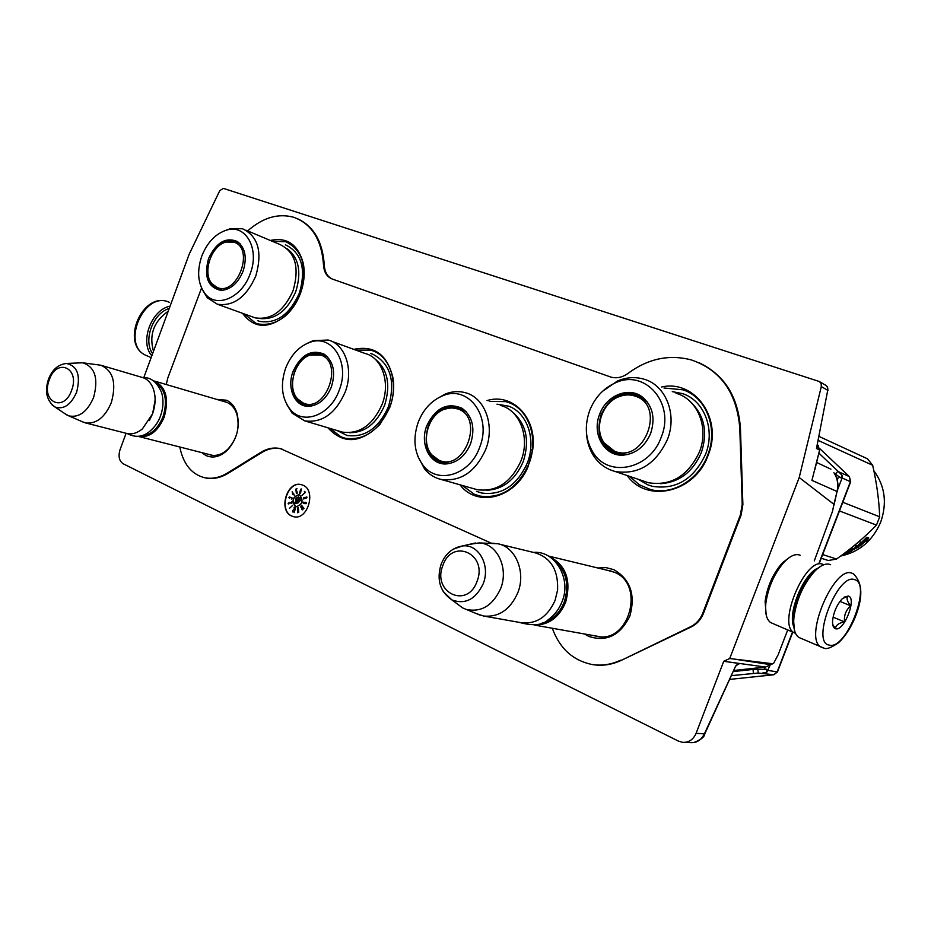 <?xml version="1.0" encoding="UTF-8"?>
<svg xmlns="http://www.w3.org/2000/svg" width="931" height="931" viewBox="0 0 931 931"><rect width="100%" height="100%" fill="white"/><g stroke="black" fill="none" stroke-linecap="round" stroke-linejoin="round"><path stroke-width="1.4" d="M597.9 568.003L606.058 567.607L613.925 569.702C630.392 579.373 635.698 594.828 629.868 616.054C620.186 635.512 606.43 642.274 588.59 636.327L584.563 633.988M216.632 399.376L226.501 400.225C231.4 402.46 234.868 406.719 236.928 413.003C240.245 426.887 237.068 439.269 227.385 450.173C220.286 456.784 213.164 458.576 206.03 455.573L201.736 452.594M270.362 240.466C286.934 236.916 297.862 244.388 303.157 262.856C305.159 272.597 304.262 282.756 300.457 293.335C297.012 302.459 291.997 309.988 285.421 315.958C268.058 329.237 253.779 328.352 242.56 313.316M353.78 349.358C374.553 345.029 387.668 354.804 393.161 378.708C394.453 388.157 393.348 397.677 389.845 407.278L379.999 424.361C360.821 443.447 343.469 444.587 327.933 427.795M487.041 400.586C512.457 392.533 537.175 417.879 532.776 449.289L527.935 467.001C514.924 498.469 476.951 507.651 460.007 484.807M627.191 475.555C646.882 503.694 695.131 492.639 708.154 455.201C723.224 419.008 695.085 379.348 661.685 386.982M699.216 362.822C724.446 374.856 738.202 396.757 740.459 428.528L742.88 504.579L741.088 515.099L740.413 514.866L702.8 613.11C700.287 619.394 696.225 623.933 690.627 626.726L621.28 660.358C611.667 664.85 601.915 666.235 592.023 664.501L591.488 664.397M740.413 514.866L742.205 504.346L739.796 428.26C736.91 392.952 720.792 370.189 691.454 359.96C669.249 354.129 648.139 358.586 628.134 373.308C622.618 377.334 616.95 378.626 611.132 377.171L332.158 278.986C326.874 276.821 324 272.166 323.523 265.021C321.684 239.663 311.676 223.731 293.474 217.202C277.938 213.094 262.67 217.668 247.658 230.923M201.55 288.028L167.789 378.033L166.265 384.526M282 449.091L280.557 448.672C274.005 447.136 267.465 448.358 260.924 452.315L227.513 472.983C219.635 477.731 211.872 479.279 204.215 477.615C192.333 474.379 184.478 465.384 180.637 450.651L179.764 446.985M280.557 448.672L491.382 543.204M552.304 628.25C559.508 648.104 572.495 660.149 591.29 664.362C601.182 666.096 610.934 664.722 620.558 660.219M223.58 401.424L227.164 402.46C231.738 404.554 234.973 408.534 236.893 414.388C239.989 427.329 237.021 438.873 227.99 449.045C222.567 454.2 216.923 456.225 211.069 455.108L208.812 454.409M607.384 570.296L614.274 572.204C645.52 583.83 629.414 643.868 597.004 636.338L594.304 635.722M741.088 515.099L703.499 613.285C700.985 619.557 696.935 624.096 691.326 626.877L621.28 660.358M323.523 265.021L324.314 265.323C324.744 272.143 327.409 276.716 332.32 279.044M297.094 218.529C313.631 225.965 322.696 241.56 324.314 265.323M281.36 448.917C274.808 447.38 268.268 448.591 261.727 452.547L228.328 473.192C220.449 477.952 212.687 479.5 205.029 477.824L203.761 477.498M291.543 515.995L293.754 516.74C307.777 520.476 316.552 490.532 303.006 485.226L301.05 484.574C287.051 480.722 278.078 510.397 291.543 515.995M126.092 433.276L120.041 449.72C118.109 456.318 119.145 460.996 123.16 463.754L678.49 741.134L682.714 742.368C688.859 742.589 693.316 739.586 696.085 733.337L723.736 661.278L729.729 658.52L799.217 477.51L821.305 386.574L821.177 383.7L819.489 381.57L223.359 188.376L219.774 190.646L189.202 254.175L143.793 377.625M301.481 484.679L301.318 484.644C287.318 480.78 278.346 510.456 291.81 516.053L293.672 516.728M787.719 629.938L778.165 654.737L773.696 663.186L770.705 664.687L765.526 667.05L723.736 661.289L739.575 663.535L735.723 665.898L704.453 733.721C701.218 740.075 696.667 743.043 690.779 742.659L690.767 742.659M772.579 663.733L729.729 658.52M814.288 560.904L832.535 511.259L833.932 504.334L799.217 477.51M295.395 506.452L296.186 506.72C302.517 504.497 303.681 500.564 299.689 494.908L298.921 494.652C292.59 496.84 291.415 500.773 295.395 506.452M292.683 505.289L289.46 508.349L292.683 505.289M289.483 502.717L291.962 503.101L291.845 501.681L291.531 502.903L289.46 502.449L288.144 503.403L288.761 503.985L289.157 502.74L291.566 503.217M292.287 498.143L289.622 496.956L288.901 497.422L289.494 498.353L289.622 497.212L291.845 497.98L291.322 499.097L292.287 498.143M292.194 491.696L292.718 494.547L293.614 494.303L294.277 495.339L292.194 491.696M296.139 491.673L296.896 491.114L297.059 492.918L296.221 492.58L296.64 493.581L297.268 493.058L296.105 489.52L296.966 488.717L295.907 489.066L296.139 491.673M300.829 491.975L300.876 490.777L300.143 490.963L300.841 489.427L301.33 490.148L301.144 488.868L299.549 492.639L300.003 493.581L300.829 491.975M301.981 495.362L305.368 492.418L304.67 491.393L304.937 492.615L301.981 495.362M305.112 497.375L303.425 497.957L303.553 498.981L306.439 497.98L306.823 496.945L305.391 497.445M303.82 502.112L302.843 502.379L303.669 503.275L306.415 503.462L305.345 502.275L304.321 502.391L304.39 503.322L303.576 502.996L303.82 502.112M301.493 505.219L303.995 508.454L301.493 505.219M302.633 508.291L300.701 506.173L302.133 509.676L302.924 509.594L302.633 508.291M298.351 507.721L298.711 512.504L298.351 507.721M297.722 507.907L297.664 512.772L297.722 507.907M295.616 507.849L294.161 512.585L295.616 507.849M293.23 510.2L295.197 507.744L294.219 507.197L294.778 508.105L292.765 510.654L292.741 511.945L293.533 511.561L292.869 511.305L293.23 510.2M735.723 665.898L704.755 733.861L696.085 733.337M764.246 669.238L765.503 667.062L770.868 664.699M814.893 469.492L819.559 450.232L811.937 480.384L837.039 491.487L833.932 504.334M833.932 472.715C837.539 478.313 838.575 484.574 837.039 491.487L834.025 505.102M818.198 445.414L816.475 448.498L827.729 390.298L816.475 448.498L819.327 449.882L818.198 445.414M298.921 494.652L299.13 494.71C292.846 496.933 291.682 500.866 295.662 506.511L296.233 506.72M288.261 503.822L288.843 503.974M288.156 503.566L288.796 503.939M291.415 497.771L292.183 497.992M289.867 497.224L290.542 497.41M296.454 493.325L297.036 493.523M299.514 493.081L300.096 493.488M300.143 490.963L300.888 490.846M304.356 491.766L305.298 492.499M305.042 497.48L306.916 497.352M304.286 497.445L304.879 498.201L303.715 498.83M304.158 502.996L306.287 502.798M304.181 503.473L305.159 503.741M303.669 503.275L304.716 503.601M303.308 503.077L304.204 503.403M303.041 502.868L303.843 503.205M302.133 509.676L302.761 509.862M301.9 509.408L302.668 509.792M300.701 506.173L302.435 509.536M294.01 507.674L295.057 508.082M819.606 450.034L817.627 444.832M296.698 498.038L299.084 497.724L298.246 496.06L298.607 497.62L296.163 497.992L295.872 499.284L296.721 499.784L296.698 498.038M298.281 502.705L300.399 500.331L297.676 502.856L298.63 502.787M296.686 502.484L300.771 498.69L300.282 497.736L296.209 501.53L295.802 500.715L294.545 503.776L297.094 503.299L296.686 502.484M293.707 493.744L292.893 494.349L292.73 492.534M303.681 498.644L304.065 497.724L305.252 497.806M305.368 502.496L306.206 503.671L304.542 503.066M301.632 506.627L300.922 506.557L301.016 507.581L302.912 509.629M295.965 499.47L296.663 499.796M295.872 499.284L296.5 499.598M299.049 497.759L297.292 497.771M296.128 501.367L295.185 503.659M296.209 501.53L300.504 498.166M292.427 492.452L293.859 493.989M300.55 492.336L299.724 492.708L300.434 491.056L300.701 492.371M306.52 497.259L306.52 497.91M489.264 401.389L505.824 401.622L508.792 402.588C528.866 409.559 538.863 438.827 528.994 463.661C517.811 488.1 501.437 498.9 479.884 496.06L474.286 494.233L462.276 485.458M272.236 241.257L285.84 241.723C302.947 250.323 307.812 267.534 300.434 293.335C290.018 316.459 275.82 326.653 257.84 323.907L255.699 323.197L244.481 314.015M664.012 388.006L682.97 389.81C706.198 397.13 718.453 428.423 707.723 455.05C698.669 479.919 672.263 495.513 650.583 489.555L639.306 484.772L629.612 476.369M355.828 350.103L370.654 350.103L372.947 350.859C390.555 356.934 398.864 383.921 389.74 407.184C379.254 430.436 364.417 440.794 345.215 438.233L340.897 436.802L330.028 428.423M820.677 566.292L813.205 571.832C802.359 583.946 795.714 598.761 793.247 616.299L794.399 630.031M830.615 564.733L829.672 564.361C825.506 563.185 820.595 565.396 814.928 570.994C803.5 583.76 796.494 599.389 793.887 617.858C793.049 627.913 794.678 634.43 798.798 637.409L801.021 638.363M854.565 579.641C837.609 572.507 810.436 642.995 829.3 645.113C846.407 650.338 872.242 583.516 854.565 579.641M848.246 596.026L842.357 598.633C836.992 604.522 833.734 611.795 832.605 620.442C832.302 625.283 833.303 628.053 835.607 628.762C844.138 631.614 857.218 597.749 848.246 596.026M832.698 624.457L835.514 628.53C835.84 625.167 838.831 622.955 844.51 621.896C843.882 615.414 845.953 610.061 850.713 605.813C847.117 601.507 846.221 598.272 848.025 596.131L844.08 597.19M850.713 605.813L839.96 601.403M844.51 621.896L833.082 617.125M152.614 353.652C142.92 340.502 152.987 313.107 169.233 308.464M151.823 355.793C139.382 342.166 151.346 309.569 170.082 306.171M795.54 633.371L793.875 632.591C777.071 624.084 805.583 556.633 822.736 564.267L823.842 564.721M793.875 626.994C787.242 613.192 803.756 573.135 818.174 568.061M772.8 623.502L770.659 622.583C766.527 619.615 764.921 613.18 765.841 603.265C768.226 586.926 774.476 573.042 784.589 561.637C790.186 555.993 795.074 553.759 799.264 554.934L800.218 555.307M766.178 614.809L765.096 601.426C767.319 586.204 773.137 573.275 782.564 562.638L789.977 557.087M168.22 311.21C153.801 321.439 148.89 334.799 153.487 351.266M153.406 380.732L153.464 380.744C165.776 386.074 169.361 398.177 164.217 417.018C158.072 431.204 149.658 437.71 138.975 436.569L137.858 436.267M155.43 382.373C165.287 388.983 167.836 400.388 163.088 416.611C157.735 429.307 150.205 435.731 140.488 435.883M155.116 400.027L152.614 413.76L149.332 420.579M102.142 365.615L141.838 377.323C146.842 378.614 150.566 382.187 153.021 388.006C155.942 395.85 155.791 404.461 152.533 413.841L142.42 428.888C137.381 433.008 132.307 434.568 127.221 433.567L126.279 433.322M82.952 362.822L100.792 365.22C113.163 370.619 116.678 383.083 111.324 402.599C105.005 417.286 96.475 424.07 85.71 422.965L82.3 421.72M52.171 405.008L54.906 406.975C63.68 409.849 70.919 404.927 76.621 392.207C80.881 375.391 77.436 365.802 66.31 363.462L82.673 362.787C95.009 366.849 98.651 378.393 93.612 397.444C87.316 411.828 79.03 417.961 68.778 415.866L64.635 413.48M80.974 362.706L80.054 362.753M548.731 556.214C565.967 564.873 571.587 580.292 565.571 602.462C558.937 617.579 548.65 625.085 534.72 624.98M553.98 560.183C566.211 570.4 569.632 584.331 564.256 601.985C559.438 613.634 551.746 620.779 541.19 623.398M499.33 544.146L534.999 552.781C550.873 557.657 558.402 570.098 557.588 590.079L555.097 600.32C547.742 616.694 536.582 624.189 521.628 622.792L483.62 616.031L476.521 613.657M443.168 591.511L451.907 599.936L462.754 607.978L466.175 609.386C481.246 612.61 492.743 605.674 500.645 588.578C509.001 568.05 497.026 543.297 479.081 542.924L497.585 543.716C515.495 546.672 526.201 571.983 517.811 592.733C510.235 609.665 498.841 617.428 483.62 616.031M494.198 543.273L492.162 543.227M462.754 607.978L456.26 603.16M479.081 542.924L469.294 544.391M733.477 671.542L753.074 669.436L766.562 669.261L766.807 672.263L770.1 665.048M838.482 476.265L837.33 480.384M840.6 477.743L835.386 474.1L837.947 471.191L842.415 475.683L840.6 477.743M819.152 562.848L850.422 481.653L849.398 476.614L850.69 481.769L819.431 562.952M773.614 674.789L729.869 679.386L773.556 674.777L777.548 671.717L792.793 632.126M837.714 489.38L842.101 477.975L850.678 481.804M731.603 675.615L758.195 673.043L773.894 674.754L777.478 671.891M762.396 673.078L766.807 672.263M842.101 477.975L842.415 475.683M818.861 453.118L837.947 471.191M675.987 393.254C697.528 399.027 709.271 427.585 699.437 451.919C688.067 475.985 671.053 486.25 648.383 482.724L643.146 480.955M620.221 396.152C625.923 393.732 631.579 393.289 637.165 394.837L638.922 395.431M642.029 396.885L642.681 397.258M626.889 454.677L617.195 454.223C601.042 447.578 595.654 434.451 601.03 414.854C608.699 398.387 620.267 391.52 635.722 394.232L642.518 397.502L647.464 402.169M616.031 453.886C609.805 451.314 605.278 446.705 602.462 440.084M599.634 414.318C591.441 434.137 604.719 457.063 623.793 455.084C636.117 453.548 645.09 446.275 650.711 433.252C655.575 417.716 652.619 405.52 641.831 396.641C628.111 386.365 606.104 395.826 599.634 414.318M661.243 437.151C675.534 403.088 644.729 368.362 615.088 383.002C603.311 388.425 594.839 397.63 589.649 410.629C584.202 426.293 585.471 440.433 593.454 453.048C608.909 478.103 650.164 469.224 661.243 437.151M660.312 483.689C679.036 482.514 692.699 472.18 701.311 452.664C707.781 432.88 704.651 416.413 691.942 403.274M586.425 432.368C586.833 441.503 589.393 449.568 594.118 456.574C599.448 464.22 606.488 469.189 615.216 471.505C638.305 475.043 655.703 464.371 667.422 439.49C677.547 414.33 665.677 384.934 643.74 379.115C635.058 376.636 626.295 377.276 617.451 381.012L602.45 391.369M672.287 391.625L682.586 393.638C704.185 400.481 715.532 429.552 705.57 454.27C693.723 479.314 675.987 489.997 652.375 486.319L647.883 484.876L638.294 479.314M819.105 436.476L867.517 458.82L872.673 465.291C876.723 483.061 879.062 500.226 879.679 516.81L876.478 525.107L839.459 510.944M876.478 525.107C864.806 537.152 851.493 548.475 836.538 559.042L828.334 560.52L821.235 558.263M872.673 465.291L818.326 440.491M879.679 516.81L842.799 502.263M836.538 559.042L822.667 554.562M860.64 543.297L866.54 537.513L866.447 538.991L865.9 538.444L859.988 543.925L860.232 545.892L858.266 545.205L860.803 541.993L860.64 543.297L860.232 542.773M866.447 538.991L860.442 544.554L859.988 543.925M858.591 544.833L859.802 545.252M866.563 540.329L866.435 541.772L868.728 537.955L866.773 537.245L866.668 538.898L860.675 544.484L860.488 545.694L866.563 540.329L866.028 539.782L860.663 544.588M868.018 537.699L866.505 540.271M860.186 544.193L860.302 545.426M858.591 546.136L856.439 545.38L855.217 546.241L856.555 546.695L853.669 548.534L857.602 547.067L854.309 549.22L851.818 548.371L850.55 549.081L851.888 549.534L851.225 548.708M851.888 549.534L848.537 550.128L850.585 551.443L848.269 550.326M854.018 548.65L856.404 546.45M858.568 546.148L857.102 546.567M856.555 546.695L855.636 546.381M853.902 549.081L852.831 549.651M858.976 546.8L851.155 550.745M846.733 551.955L849.153 551.699M848.769 551.571L844.696 553.072M849.328 552.188L842.892 554.422M851.376 550.302L852.319 549.43M852.947 549.895L850.759 550.605L852.947 549.895L851.749 549.232M852.47 549.732L852.133 549.022M843.754 553.77L847.734 552.409L844.557 553.165M851.365 551.268L850.585 551.443M848.42 550.71L847.129 551.222M847.606 551.606L845.557 552.42M860.442 544.554L860.232 545.892M873.86 470.749C884.997 485.982 887.278 503.089 880.703 522.082C872.743 540.678 859.406 552.002 840.681 556.051M635.291 396.164C666.41 405.648 644.136 464.232 614.437 451.139L604.033 442.76C593.873 428.784 601.624 403.67 618.161 397.025C623.979 394.546 629.693 394.255 635.291 396.164M638.177 395.943L647.662 402.436M627.203 454.607L616.427 453.246M637.84 395.826L636.897 395.524C628.146 393.964 621.896 394.465 618.161 397.025M643.426 398.643L644.659 399.201M621.524 454.549L622.804 454.968M500.343 405.392C519.812 409.966 530.367 437.395 521.034 460.752C511.038 482.595 496.432 492.243 477.184 489.683L474.414 488.891M447.124 408.22L459.937 407.592M449.103 463.591L442.225 463.254C427.771 457.377 423.093 445.041 428.213 426.258C434.905 411.397 444.75 404.938 457.761 406.882L465.919 411.421M443.831 463.731C438.652 462.428 434.544 459.344 431.484 454.456M426.782 425.758C419.287 444.203 430.285 465.616 446.822 463.882C457.552 462.521 465.488 455.771 470.632 443.622C475.369 428.074 472.529 416.308 462.125 408.325C447.311 402.006 435.533 407.813 426.782 425.758M479.663 447.299C492.359 416.494 468.142 384.247 442.469 395.908C431.39 400.633 423.291 409.419 418.194 422.267C412.584 439.001 414.272 453.444 423.256 465.558C437.779 484.83 470.085 474.938 479.663 447.299M486.669 490.276C503.124 489.403 515.343 479.779 523.327 461.415C529.925 440.049 526.143 423.465 511.992 411.677M417.821 456.248L424.687 469.119C429.144 474.461 434.591 477.894 441.05 479.43C460.566 481.979 475.462 471.994 485.714 449.464C495.315 425.362 484.714 397.188 464.965 392.603C458.564 390.939 452.047 391.381 445.425 393.953L436.22 399.12M496.979 404.182L508.605 406.16C527.272 412.666 536.524 439.863 527.365 462.916C516.961 485.645 501.728 495.688 481.653 493.023L476.532 491.359M458.075 408.977C484.795 417.972 464.301 472.459 438.85 460.17L431.751 454.794C420.533 442.19 428.062 414.958 444.32 409.221L451.314 407.778L458.075 408.977M444.32 409.221C446.927 407.406 451.849 407.033 459.111 408.081L466.291 411.816M449.638 463.487L440.922 462.044M464.232 410.315L464.872 410.513M447.089 463.51L447.73 463.719M331.68 341.316L365.092 353.477C382.036 357.527 390.671 382.653 382.106 404.391C372.749 425.164 359.517 434.405 342.375 432.1L339.99 431.39M313.805 354.048L323.01 353.92M310.593 406.172L305.915 405.753C293.521 400.47 289.727 389.158 294.533 371.818C300.76 357.76 309.627 351.581 321.114 353.268L327.025 356.375M307.591 406.265L298.188 399.585M293.114 371.318C286.387 388.146 294.999 407.382 309.115 406.288C318.972 405.229 326.397 398.771 331.389 386.912C335.87 372.167 333.461 361.251 324.197 354.176C311.35 348.974 300.992 354.688 293.114 371.318M339.256 390.112C350.405 362.566 331.948 333.682 309.79 342.375C298.886 346.483 290.821 355.118 285.608 368.269C280.161 384.759 281.732 398.526 290.332 409.559C303.273 425.537 330.61 415.121 339.256 390.112M349.625 432.729C365.022 432.671 376.694 423.489 384.654 405.183C391.008 384.27 387.529 368.653 374.204 358.319M286.829 404.554L292.183 413.166L304.786 420.893C322.103 423.174 335.544 413.608 345.122 392.219C353.92 369.84 345.308 344.098 328.178 340.036L313.177 340.641L306.974 343.492M370.701 353.524L372.889 354.245C390.52 363.73 395.71 381.186 388.483 406.603C378.742 428.225 364.929 437.849 347.042 435.452L337.162 430.553M320.951 355.072C344.295 362.846 325.326 413.771 303.145 402.972L297.676 398.968C286.597 387.552 294.731 359.494 310.407 354.99L320.951 355.072M310.407 354.99L322.533 354.443L327.514 356.852M311.268 406.067L305.438 404.869M245.982 230.213L279.661 244.376C295.267 251.812 299.747 267.209 293.114 290.565C283.827 311.21 271.165 320.311 255.129 317.855L252.371 316.854M230.073 241.327L237.126 241.676M213.513 251.998C219.972 242.828 227.187 239.127 235.194 240.908L239.837 243.48M218.75 289.855L212.966 284.863M208.102 266.196C206.798 278.672 210.371 286.562 218.855 289.89L221.95 290.367M208.532 258.643C203.726 277.019 207.927 287.598 221.147 290.391C230.655 289.669 237.964 283.292 243.061 271.235C247.215 257.724 245.342 247.821 237.44 241.536C225.756 236.765 216.12 242.467 208.532 258.643M250.148 273.83C259.935 249.205 245.97 223.917 226.757 230.05C215.62 233.623 207.287 242.328 201.748 256.176C196.65 271.631 197.861 284.269 205.39 294.091C216.876 308.545 241.979 297.571 250.148 273.83M260.657 318.6C275.692 319.624 287.388 310.628 295.767 291.612C301.714 272.271 298.909 258.015 287.353 248.845M203.005 290.821L207.369 297.827L217.319 304.204C233.483 306.625 246.308 297.21 255.804 275.983C262.635 251.998 258.201 236.253 242.491 228.747L230.446 228.665L226.082 230.236M285.34 244.841L285.864 245.016C301.76 253.034 306.276 269.024 299.41 292.997C289.739 314.503 276.519 323.976 259.772 321.404L257.84 320.764M233.972 242.2C255.036 248.286 237.242 296.442 217.26 287.528L212.245 283.978C201.876 273.307 211.232 245.249 226.233 242.025L233.972 242.2M237.102 242.304L240.361 244.027M222.707 290.309L218.331 288.982M703.499 613.285L702.8 613.11M742.88 504.579L742.205 504.346M739.796 428.26L740.459 428.528M227.513 472.983L228.328 473.192M260.924 452.315L261.727 452.547M691.326 626.877L690.627 626.726M733.686 659.008L770.705 664.687L772.811 663.722M819.978 381.931L826.286 385.597L827.74 387.901L827.729 390.298L821.305 386.574M765.526 667.05L733.977 670.46M830.941 469.177L816.592 462.474M798.798 637.409L824.075 648.185C826.588 649.454 831.418 647.639 838.552 642.739C845.104 636.513 850.585 628.146 855.019 617.649C863.223 597.446 862.711 582.864 853.483 573.903L851.958 573.205C834.141 565.14 803.325 638.026 820.828 646.929L822.492 647.72M148.122 356.294L145.155 355.014C121.298 343.69 144.026 291.578 168.302 301.865L169.547 302.354M49.308 379.813C40.568 401.715 63.797 413.12 71.606 390.333C80.345 367.954 56.803 357.306 49.308 379.813M475.38 542.994L462.428 545.962C452.373 547.731 445.262 553.852 441.096 564.326C436.43 579.792 440.026 591.662 451.907 599.936C465.244 604.766 475.671 599.378 483.189 583.772C490.73 565.385 478.534 543.634 462.428 545.962L453.094 549.243M442.912 565.385C431.67 592.197 467.176 609.619 476.998 581.456C488.205 553.922 452.198 537.629 442.912 565.385M839.064 471.982L849.398 476.614L819.699 448.556M768.028 670.436L777.176 671.868L792.525 632.009M753.377 673.299L753.074 669.436M758.195 673.043L757.881 669.18M236.893 414.388L236.928 413.003M227.99 449.045L227.385 450.173M286.713 313.805L285.421 315.958M302.761 265.789L303.157 262.856M380.465 422.313L379.999 424.361M392.358 381.047L393.161 378.708M526.993 466.035L527.935 467.001M531.38 450.045L532.776 449.289M204.215 477.615L205.029 477.824M591.29 664.362L592.023 664.501M224.813 401.668L226.14 402.052M609.293 570.622L610.957 571.017M684.169 742.414L690.779 742.659M704.755 733.861C704.581 736.887 700.95 739.784 693.839 742.554M736.561 665.037L736.084 665.863M828.031 390.38L827.147 386.54M733.977 670.471L765.585 667.05M833.99 472.773C837.725 478.569 838.819 484.842 837.283 491.603M793.247 616.299L793.887 617.858M813.205 571.832L814.928 570.994M151.159 357.609L145.155 355.014C120.378 342.969 142.455 291.775 167.952 301.737M770.659 622.583L793.875 632.591M765.096 601.426L765.841 603.265M782.564 562.638L784.589 561.637M212.466 455.34L138.975 436.569M227.315 402.518L154.802 381.14M127.221 433.567L85.71 422.965M68.778 415.866L84.197 422.534M66.31 363.462C58.013 364.533 52.055 369.816 48.459 379.313C44.513 391.579 46.666 400.796 54.906 406.975L67.23 415.214M599.541 636.653L534.266 625.038M612.796 571.611L548.406 556.028M466.175 609.386L480.291 615.216M519.254 622.374C533.067 626.179 542.703 625.306 548.161 619.778C554.387 615.356 558.984 609.386 561.952 601.868M533.544 552.42C554.713 550.244 571.925 578.733 562.056 601.577M127.244 433.567C135.402 437.849 142.909 437.105 149.775 431.332C154.977 426.84 158.549 421.72 160.504 415.971M142.943 377.637C150.938 377.136 157.176 382.175 161.657 392.754C163.716 400.132 163.344 407.825 160.551 415.854M635.722 394.232L637.165 394.837M624.794 454.91L623.793 455.084M642.518 397.502L641.831 396.641M615.216 471.505L648.383 482.724M593.454 453.048L594.118 456.574M615.088 383.002L617.451 381.012M604.033 442.76L610.073 449.568L618.836 454.025M457.761 406.882L459.344 407.429M447.916 463.708L446.822 463.882M462.951 409.14L462.125 408.325M441.05 479.43L477.184 489.683M423.256 465.558L424.687 469.119M442.469 395.908L445.425 393.953M431.751 454.794L440.351 461.788L443.971 463.056M321.114 353.268L322.754 353.838M310.279 406.184L309.115 406.288M325.094 354.979L324.197 354.176M304.786 420.893L342.375 432.1M290.332 409.559L292.183 413.166M309.79 342.375L313.177 340.641M297.676 398.968L304.74 404.566L307.719 405.637M235.194 240.908L236.846 241.583M238.359 242.374L237.44 241.536M217.319 304.204L255.129 317.855M205.39 294.091L207.369 297.827M226.757 230.05L230.446 228.665M212.245 283.978L220.67 289.913M236.509 242.118L226.233 242.025"/></g></svg>
